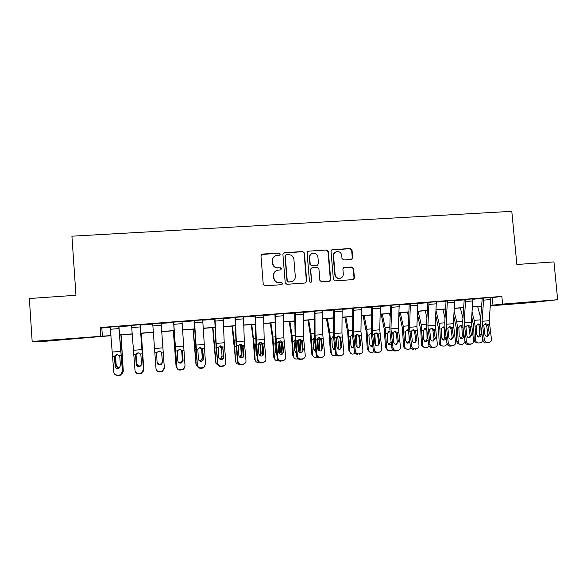 <?xml version="1.0" encoding="UTF-8"?>
<svg xmlns="http://www.w3.org/2000/svg" width="587" height="587" viewBox="0 0 587 587"><rect width="100%" height="100%" fill="white"/><g stroke="black" fill="none" stroke-linecap="round" stroke-linejoin="round"><path stroke-width="0.88" d="M280.322 254.054L279.141 253.019L262.418 254.076L260.966 255.763L263.247 284.372L264.957 285.847L281.701 284.666L282.707 283.477L281.518 282.45L279.361 282.596C276.286 282.508 274.474 280.931 273.916 277.871L273.725 275.494C273.689 272.933 274.855 271.194 277.218 270.291L280.755 269.888L281.518 268.751L280.329 267.716L278.172 267.863C275.098 267.76 273.285 266.182 272.735 263.13L272.537 260.753C272.493 258.273 273.601 256.57 275.861 255.624L279.595 255.169L280.322 254.054M279.742 255.11L280.072 254.23L278.891 253.195L261.413 254.523M281.951 284.622L282.457 283.602L281.268 282.567L279.361 282.596M280.85 269.851L281.261 268.905L280.08 267.87L278.172 267.863M520.97 303.2L537.831 301.586L520.97 303.2M61.019 339.792L46.725 340.783L61.019 339.792M351.312 259.469L352.692 257.81L352.024 249.974L350.38 248.514L332.418 249.651L331.024 251.309L333.387 279.434L335.052 280.894L353.271 279.588L354.416 277.959L353.601 268.464L351.958 267.012L343.997 267.577L342.889 269.191L343.292 273.909C343.322 276.125 342.309 277.578 340.262 278.26C337.444 278.59 335.735 277.328 335.126 274.474L333.563 255.969C333.526 253.863 334.465 252.439 336.373 251.706C339.286 251.243 341.069 252.491 341.729 255.44L341.986 258.515L343.644 259.975L351.312 259.469M104.581 336.226L41.017 341.627L32.16 341.443L29.35 298.526L75.965 295.268L71.922 236.187L511.798 211.335L516.868 264.488L553.959 261.897L557.65 299.715L531.683 302.562L490.402 305.849M32.16 341.443L110.95 335.559M490.923 297.814L501.848 296.406L100.179 327.531L100.766 335.999M501.848 296.406L502.575 304.088L557.65 299.715M304.389 252.997L302.716 251.53L284.343 252.689L282.905 254.362L285.216 282.824L286.911 284.299L305.306 283L306.73 281.312L304.389 252.997L302.422 251.706L283.433 253.063M308.52 251.163L326.68 250.011L328.346 251.478L330.708 279.625L329.564 281.261L321.544 281.848L319.871 280.388L318.917 268.927L317.244 267.467L312.071 267.811L310.655 269.492L311.646 281.444L310.846 282.589L309.481 281.591L307.104 252.828L308.52 251.163L326.68 250.011M100.179 327.531L101.815 328.023L110.209 327.37M118.956 326.695L131.576 325.712M140.139 325.051L152.745 324.068M161.154 323.415L173.605 322.454M182.036 321.793L194.268 320.847M202.72 320.194L214.732 319.262M223.214 318.602L234.998 317.684M243.51 317.024L255.081 316.129M263.607 315.461L274.98 314.581M283.528 313.92L294.689 313.054M303.259 312.387L314.214 311.536M322.806 310.868L333.563 310.031M342.177 309.364L352.736 308.542M361.365 307.874L371.732 307.067M380.376 306.399L390.56 305.607M399.219 304.939L409.22 304.161M417.893 303.486L427.703 302.723M436.398 302.048L446.025 301.3M454.734 300.625L464.185 299.891M472.909 299.216L482.184 298.497M117.444 375.284L119.359 375.497L117.444 375.284C115.368 375.269 114.157 374.264 113.827 372.268L110.18 326.952L118.75 326.291L122.522 371.901L118.934 326.379L119.785 326.313L110.187 327.054M138.613 373.413L140.403 373.633L138.613 373.413C136.551 373.391 135.355 372.393 135.01 370.412L131.547 325.301L140.044 324.64L143.522 370.059L140.117 324.736L140.953 324.67L131.554 325.403M161.131 323.107L152.723 323.76M182.014 321.485L172.754 322.204L173.583 322.138L176.775 366.736C177.135 368.702 178.316 369.693 180.341 369.715L183.1 369.274L185.037 366.017L182.007 321.382L173.679 322.028L176.775 366.736M202.698 319.886L193.424 320.605L194.246 320.539L195.926 349.786L197.364 364.931C197.724 366.882 198.905 367.866 200.908 367.888L203.579 367.477L205.545 364.211L202.691 319.783L194.444 320.421L197.364 364.931M223.192 318.293L213.895 319.012L214.71 318.954L216.155 348.084L217.755 363.14C218.122 365.077 219.296 366.061 221.284 366.083L223.874 365.701C225.247 365.033 225.907 363.94 225.863 362.428L224.227 342.742L223.177 318.191L215.011 318.829L216.141 343.417L217.755 363.14M243.48 316.716L234.176 317.442L234.983 317.376L236.201 346.389L237.596 361.783L237.962 361.365C238.329 363.294 239.503 364.27 241.47 364.292L243.987 363.933C245.373 363.28 246.041 362.194 245.99 360.66L244.302 341.069L243.473 316.62L235.38 317.244L236.297 341.737L237.962 361.365M263.585 315.16L254.266 315.887L255.066 315.821L256.057 344.716L257.51 360.029L257.972 359.604C258.353 361.526 259.513 362.502 261.464 362.524L263.908 362.186C265.309 361.548 265.984 360.455 265.926 358.906L264.194 339.418L263.578 315.058L255.558 315.681L256.255 340.078L257.972 359.604M283.506 313.612L274.166 314.339L274.958 314.28L275.736 343.057L277.247 358.29L277.798 357.865C278.187 359.772 279.339 360.741 281.276 360.763L283.66 360.447C285.069 359.816 285.744 358.73 285.678 357.167L283.895 337.774L283.499 313.517L275.552 314.133L276.037 338.428L277.798 357.865M303.237 312.086L293.882 312.812L294.667 312.746L295.232 341.414L296.795 356.573L297.448 356.133C297.829 358.041 298.981 359.002 300.904 359.024L303.222 358.723C304.638 358.107 305.313 357.013 305.247 355.451L303.42 336.146L303.23 311.983L295.356 312.6L295.635 336.799L297.448 356.133M322.784 310.56L313.421 311.293L314.199 311.235L314.228 311.858L314.551 339.785L316.173 354.871L316.907 354.423C317.303 356.316 318.447 357.278 320.348 357.307L322.615 357.013C324.039 356.412 324.714 355.318 324.64 353.748L322.769 334.539L322.777 310.472L314.977 311.073L315.05 335.184L316.907 354.423M342.148 309.048L332.778 309.797L333.548 309.731L333.57 310.354L333.687 338.171L335.368 353.183L336.19 352.728C336.593 354.614 337.73 355.568 339.616 355.597L341.832 355.318C343.256 354.724 343.931 353.638 343.857 352.053L341.935 332.939L342.14 308.967L334.421 309.569L334.289 333.577L336.19 352.728M361.343 307.551L351.958 308.307L352.721 308.248L352.743 308.865L352.662 336.571L354.387 351.51L355.296 351.048C355.707 352.926 356.837 353.88 358.708 353.902L360.88 353.638C362.304 353.058 362.979 351.973 362.898 350.38L360.932 331.362L361.335 307.478L353.682 308.072L353.352 331.993L355.296 351.048M380.354 306.076L370.962 306.832L371.718 306.774L371.74 307.39L371.461 334.986L373.237 349.852L374.235 349.39C374.645 351.253 375.775 352.2 377.624 352.229L379.752 351.973C381.176 351.4 381.851 350.314 381.763 348.729L379.752 329.791L380.347 306.003L372.767 306.597L372.246 330.415L374.235 349.39M399.197 304.609L389.79 305.372L390.546 305.313L390.56 305.93L389.805 327.414L390.084 333.409L391.918 348.208L392.997 347.739C393.415 349.595 394.537 350.542 396.372 350.564L398.456 350.314C399.879 349.757 400.547 348.678 400.459 347.086L398.404 328.243L399.189 304.543L391.676 305.13L390.964 328.859L392.997 347.739M417.871 303.156L408.457 303.927L409.198 303.868L409.212 304.477L408.281 325.88L408.552 331.853L410.43 346.579L411.597 346.103C412.015 347.952 413.131 348.891 414.95 348.92L416.997 348.678C418.421 348.128 419.081 347.056 418.986 345.457L416.895 326.702L417.863 303.097L410.416 303.677L409.521 327.319L411.597 346.103M436.368 301.718L426.947 302.488L427.688 302.43L427.703 303.046L426.595 324.362L426.844 330.312L428.781 344.965L430.022 344.488C430.447 346.323 431.555 347.262 433.36 347.284L435.371 347.056C436.794 346.513 437.447 345.442 437.344 343.843L435.216 325.176L436.368 301.659L428.987 302.232L427.908 325.785L430.022 344.488M454.712 300.287L445.284 301.065L446.01 301.014L446.017 301.623L444.741 322.857L444.983 328.779L446.964 343.366L448.285 342.881C448.71 344.708 449.818 345.64 451.608 345.67L453.582 345.442C454.998 344.914 455.651 343.843 455.549 342.243L453.377 323.664L454.705 300.243L447.389 300.808L446.127 324.266L448.285 342.881M472.88 298.878L463.444 299.656L464.17 299.605L464.178 300.206L462.732 321.368L462.96 327.267L464.992 341.781L466.386 341.289C466.819 343.109 467.92 344.041 469.695 344.07L471.632 343.85C473.049 343.322 473.694 342.258 473.584 340.658L471.368 322.168L472.88 298.834L465.63 299.392L464.192 322.762L466.386 341.289M490.893 297.477L481.45 298.262L482.169 298.203L482.176 298.812L480.562 319.893L480.782 325.763L482.859 340.211L484.326 339.712C484.767 341.524 485.86 342.448 487.621 342.478L489.529 342.265C490.937 341.744 491.583 340.687 491.458 339.088L489.213 320.678L490.893 297.433L483.703 297.991L482.096 321.272L484.326 339.712M481.582 306.553L479.858 306.685L481.589 306.487M110.965 335.72L103.114 336.344L104.603 336.564M481.604 306.238L472.469 306.964M463.671 307.669L454.353 308.41M445.57 309.107L436.068 309.863M427.307 310.56L417.621 311.33M408.882 312.027L399.013 312.812M390.296 313.502L380.229 314.302M371.534 314.992L361.269 315.813M352.604 316.503L342.14 317.332M333.497 318.022L322.835 318.866M314.221 319.555L303.354 320.414M294.762 321.104L283.69 321.984M275.127 322.659L263.834 323.562M255.301 324.237L243.803 325.154M235.292 325.829L223.574 326.761M215.099 327.436L203.153 328.39M194.708 329.058L182.542 330.026M174.134 330.694L161.733 331.684M153.354 332.345L140.792 333.35M132.258 334.025L119.697 335.023M490.438 305.387L502.575 304.088M119.682 334.861L132.244 333.864M140.777 333.181L153.339 332.183M161.719 331.523L174.119 330.532M182.535 329.865L194.701 328.896M203.146 328.228L215.091 327.275M223.566 326.599L235.292 325.668M243.796 324.993L255.301 324.083M263.834 323.4L275.12 322.505M283.682 321.823L294.762 320.942M303.354 320.26L314.221 319.394M322.835 318.712L333.504 317.861M342.148 317.178L352.604 316.342M361.276 315.652L371.542 314.837M380.229 314.148L390.296 313.348M399.013 312.658L408.89 311.873M417.628 311.176L427.314 310.406M436.075 309.709L445.577 308.953M454.36 308.256L463.679 307.515M472.484 306.818L481.619 306.091M101.815 328.023L102.387 336.234M492.295 297.712L492.992 305.181M274.437 256.394C272.933 257.51 272.221 259.014 272.309 260.914L272.537 260.753M277.922 268.017C274.855 267.914 273.05 266.337 272.5 263.292L272.309 260.914M276.007 270.849C274.246 271.942 273.41 273.535 273.491 275.626L273.725 275.494M279.111 282.721C276.044 282.626 274.232 281.056 273.681 278.003L273.491 275.626M305.614 282.941L306.429 281.437L304.095 253.18M286.243 254.787L285.238 255.961L287.27 280.931L288.452 281.958L291.673 281.643C294.124 280.777 295.334 279.03 295.298 276.396L293.904 259.366C293.361 256.328 291.556 254.758 288.503 254.641L286.243 254.787M285.583 255.066L285.238 255.961M292.275 281.43L288.188 282.083L287.006 281.056L284.981 256.137M329.527 281.268L330.364 279.75L328.001 251.654L326.343 250.194M311.367 268.046L310.347 269.631L311.646 281.444M310.809 282.596L311.337 281.562M317.927 257.055C317.251 254.068 315.432 252.821 312.475 253.32C310.567 254.076 309.635 255.499 309.672 257.59L310.215 264.15L311.888 265.618L317.384 265.214L318.47 263.6L317.927 257.055M311.55 253.753C310.031 254.633 309.305 255.969 309.371 257.759L309.672 257.59M317.45 265.192L311.58 265.772L309.907 264.304L309.371 257.759M308.219 251.339L307.691 251.471M335.581 252.05C333.944 252.887 333.159 254.252 333.218 256.137L333.563 255.969M340.431 278.216L339.895 278.392C337.085 278.715 335.375 277.453 334.773 274.613L333.218 256.137M353.183 279.603L354.027 278.084L353.213 268.611L351.569 267.158L343.652 267.723M351.598 259.417L352.31 257.979L351.642 250.15L349.999 248.697L331.648 249.923M120.915 334.928L123.285 371.241L121.091 334.913M118.603 368.423L117.848 368.291L116.079 366.083L115.368 356.896L116.402 354.629M121.81 374.168L123.285 371.241M116.996 354.519L115.778 355.817L115.58 357.028L116.226 365.474L117.987 367.667L119.741 367.638M115.015 355.553L114.414 357.417L115.213 366.582L114.604 357.145M117.664 375.651L114.458 373.985M122.522 371.901L120.739 375.078L119.359 375.497M119.146 375.137L120.533 374.711L122.323 371.527M114.414 357.417L114.634 356.17L116.945 354.526L119.455 355.766L119.836 356.962L120.408 365.708L119.036 368.218L117.862 368.585C116.204 368.57 115.243 367.77 114.979 366.178M141.254 333.313L143.786 369.443L141.32 333.306M139.464 366.626L138.473 366.523L136.654 364.307L135.964 355.157L136.514 353.359M143.404 371.182L143.786 369.443M137.241 352.941L136.074 355.296L136.705 363.705L138.517 365.914L139.501 366.009L141.291 365.099M161.52 352.516L161.564 352.992M162.225 362.091C162.181 363.639 161.374 364.556 159.818 364.85L157.852 364.204M157.052 362.362L158.85 364.167L159.752 364.248C161.308 363.962 162.107 363.045 162.151 361.504M161.542 353.147L161.176 351.995M173.304 330.76L176.049 365.987L177.281 368.731M173.407 330.752L176.188 366.596M180.679 349.412L181.735 351.29L182.374 360.352L181.735 351.29M182.374 360.352C182.33 361.885 181.53 362.803 179.989 363.089M176.203 366.765L176.049 365.987M178.448 362.245L179.82 362.502C181.361 362.216 182.153 361.306 182.205 359.772M181.618 351.452L181.251 350.307L179.967 349.265M138.73 373.78C136.991 373.816 135.839 373.038 135.259 371.446M135.619 354.878L136.25 364.762L135.604 355.37M143.522 370.059L141.68 373.259L140.403 373.633M140.293 373.259L141.577 372.892L143.426 369.671M135.524 355.634L135.736 354.394L138.026 352.758L140.513 353.99L140.895 355.179L141.504 363.881L140.08 366.42L138.994 366.743C137.351 366.728 136.397 365.928 136.118 364.351M159.591 371.931C157.558 371.909 156.369 370.918 156.025 368.959L152.715 323.657L161.124 323.004L164.331 367.829L162.43 371.072L159.576 371.549L159.591 371.931L161.242 371.402M162.394 362.076L160.926 364.637L159.928 364.923C158.299 364.901 157.345 364.109 157.067 362.539L156.641 352.633L159.092 350.997L161.366 352.237L161.755 353.418L162.394 362.473L161.674 352.963M164.331 368.357L162.43 371.454L161.249 371.784M155.995 368.563C156.34 370.536 157.536 371.534 159.576 371.549M180.341 369.715L180.253 370.096L181.992 369.568M180.253 370.096C178.243 370.074 177.061 369.091 176.709 367.139M182.968 361.306L182.175 350.945M184.861 367.345L182.997 369.656L181.897 369.949M182.029 350.49L183.093 360.286L181.588 362.861L180.657 363.118C179.042 363.096 178.096 362.304 177.81 360.741L177.34 350.887L179.578 349.272L182.029 350.49L183.797 350.344M193.057 329.19L195.963 364.241L198.362 367.557M193.262 329.175L196.197 364.835M200.358 347.541L201.642 349.133L202.339 358.62L201.715 349.603M202.339 358.62L200.394 361.276M196.307 365.452L195.963 364.241M199.345 360.778L199.712 360.778C201.231 360.491 202.023 359.589 202.067 358.063M201.502 349.771L201.143 348.634L199.829 347.577M203.241 360.029L202.618 349.713L201.862 348.076M200.908 367.888L200.717 368.276L202.346 368.137L202.544 367.741M200.717 368.276C198.729 368.262 197.548 367.279 197.195 365.334M205.068 366.193L203.381 367.873L202.346 368.137M202.486 348.766L203.594 358.51L202.067 361.1L201.194 361.328C199.595 361.306 198.648 360.521 198.362 358.965L197.848 349.162L200.057 347.548L202.486 348.766L204.247 348.619M212.633 327.634L215.693 362.509L218.9 365.943M212.942 327.612L216.023 363.096M223.442 355.399L223.596 357.688M220.154 345.875L221.438 347.46L222.113 356.911L221.519 347.93M222.113 356.911L220.521 359.442M216.265 364.087L215.693 362.509M219.707 359.017C221.05 358.628 221.732 357.74 221.754 356.36M221.204 348.106L219.707 345.985M232.026 326.093L235.673 361.372C235.857 362.832 236.656 363.757 238.087 364.145L239.056 364.197M232.437 326.056L234.132 340.255L235.673 361.372M242.49 345.339L243.245 357.043M239.885 344.276L241.14 346.279L240.729 346.455L241.264 354.673L241.712 355.216L241.14 346.279M241.712 355.216L240.421 357.593M237.148 356.889L236.143 346.227L234.69 346.345M236.055 362.671L235.248 360.8M239.745 357.16L241.264 354.673M240.729 346.455L239.467 344.452M251.251 324.56L253.298 340.189L254.626 359.097L255.14 359.662C255.323 361.137 256.137 362.062 257.576 362.436L258.97 362.428M251.757 324.523L254.193 344.701L255.14 359.662M261.875 343.087L262.675 355.744M257.106 355.722L256.181 353.961L255.616 345.053L255.961 343.593M259.483 342.735L260.577 344.635L260.078 344.826L260.599 353.007L261.134 353.535L260.577 344.635M261.134 353.535L260.129 355.715M255.675 361.203L254.626 359.097M256.614 355.201L257.077 355.48M259.527 355.223L260.599 353.007M260.078 344.826L259.072 342.977M270.306 323.048L272.515 338.589L273.828 357.417L274.437 357.967C274.621 359.457 275.435 360.381 276.881 360.734L278.7 360.682M270.908 322.997L272.911 337.041L274.437 357.967M281.1 341.098L281.914 354.247M276.851 354.335L275.472 352.295L274.929 343.424L275.597 341.509M278.928 341.238L279.845 343.006L279.258 343.204L279.757 351.349L280.388 351.87L279.845 343.006M280.388 351.87L279.647 353.814M275.105 359.692L273.828 357.417M276.007 353.675L276.815 353.983M279.082 353.213L279.757 351.349M279.258 343.204L278.517 341.583M289.193 321.544L291.563 337.004L292.862 355.744L293.551 356.287C293.735 357.784 294.557 358.708 296.009 359.053L298.255 358.95M289.89 321.485L292.033 335.456L293.551 356.287M300.162 339.249L300.977 352.633M296.413 352.831L294.593 350.644L294.08 341.341L295.07 339.594M298.218 339.8L298.937 341.399L298.262 341.597L298.739 349.705L299.458 350.219L298.937 341.399M299.458 350.219L298.974 351.855M294.344 358.158L292.862 355.744M295.217 352.127L296.362 352.369M298.445 351.048L298.739 349.705M298.262 341.597L297.925 340.489M223.295 358.642L223.596 357.197L222.796 348.01L221.71 346.11M221.284 366.083L220.998 366.479L222.906 365.943M220.998 366.479C219.024 366.457 217.85 365.481 217.491 363.551M225.056 364.857L222.612 366.339M222.759 347.064L223.896 356.757L222.348 359.347L221.534 359.552C219.949 359.538 219.01 358.752 218.716 357.204L218.159 347.445L220.352 345.846L222.759 347.064L224.498 346.917M243.165 357.16L243.62 355.465L242.776 346.323L241.477 344.283M241.47 364.292L241.081 364.696L243.077 364.153M241.081 364.696C239.129 364.674 237.962 363.705 237.596 361.783M244.874 363.397L242.68 364.556M242.842 345.369L244.016 355.01L242.453 357.608L241.683 357.799C240.112 357.776 239.18 356.999 238.88 355.458L238.285 345.75L240.45 344.158L242.842 345.369L244.566 345.222M262.873 355.612L263.453 353.741L262.58 344.65L261.134 342.544M261.464 362.524L260.988 362.935L263.057 362.384M260.988 362.935C259.043 362.913 257.884 361.944 257.51 360.029M264.554 361.849L262.565 362.795M262.734 343.696L263.945 353.286L262.374 355.891L261.648 356.06C260.092 356.038 259.161 355.26 258.86 353.726L258.221 344.077L260.364 342.492L262.734 343.696L264.443 343.549M282.435 354.027L283.11 352.039L282.2 342.991L280.659 340.856M281.276 360.763L282.853 360.623M280.703 361.181C278.781 361.159 277.629 360.198 277.247 358.29M284.086 360.249L282.274 361.042M282.45 342.03L283.69 351.584L282.105 354.181L281.422 354.335C279.882 354.321 278.957 353.543 278.649 352.017L277.974 342.412L280.094 340.834L282.45 342.03L284.137 341.891M301.835 352.413L302.576 350.358L301.637 341.348L300.045 339.198M300.904 359.024L300.236 359.449L302.459 358.892M300.236 359.449C298.328 359.427 297.183 358.466 296.795 356.573M303.472 358.62L301.791 359.31M301.975 340.387L303.252 349.889L301.667 352.486L301.021 352.633C299.495 352.611 298.57 351.84 298.262 350.322L297.55 340.761L299.641 339.198L301.975 340.387L303.655 340.247M307.911 320.054L310.435 335.434L311.726 354.093L312.497 354.621C312.688 356.133 313.509 357.05 314.962 357.38L317.589 357.212M308.696 319.996L310.993 333.886L312.497 354.621M319.064 337.569L319.856 350.923M315.784 351.246L313.539 349.001L313.047 339.741L314.316 337.818M317.347 338.435L317.853 339.8L317.097 340.012L317.479 346.69M317.633 348.128L318.359 348.583L317.853 339.8M318.359 348.583L318.117 349.815M313.399 356.595L311.726 354.093M314.236 350.571L315.718 350.652M317.097 340.012L316.914 339.205M321.082 350.791L321.874 348.685L320.898 339.719L319.277 337.562M320.348 357.307L321.896 357.167M319.592 357.732C317.706 357.71 316.562 356.757 316.173 354.871M322.711 356.977L321.133 357.6M321.331 338.758L322.637 348.208L321.045 350.806L320.436 350.938C318.917 350.916 318.007 350.153 317.692 348.641L316.936 339.125L319.012 337.569L321.331 338.758L322.989 338.618M326.46 318.58L329.146 333.878L330.422 352.449L331.281 352.97C331.464 354.489 332.286 355.406 333.746 355.729L336.689 355.451M327.341 318.506L329.777 332.33L331.281 352.97M337.811 336.028L338.567 349.104M334.964 349.588L334.326 349.595L332.315 347.379L331.838 338.156L333.269 336.153M337.929 337.642L336.542 337.76L335.999 338.376M336.931 346.873L336.608 338.215M337.099 346.961L337.063 347.526M332.257 355.032L330.422 352.449M333.071 349.001L334.883 348.832M340.174 349.162L340.996 347.027L339.983 338.112L338.347 335.955M339.616 355.597L341.15 355.458M338.772 356.03C336.901 356.008 335.764 355.054 335.368 353.183M341.773 355.348L340.299 355.898M340.504 337.143L341.839 346.55L340.255 349.14L339.675 349.265C338.171 349.243 337.261 348.48 336.938 346.976L336.153 337.51L338.2 335.962L340.504 337.143L342.148 337.004M344.848 317.119L347.687 332.33L348.949 350.828L349.889 351.334C350.079 352.86 350.901 353.778 352.361 354.086L355.575 353.66M345.824 317.039L348.392 330.789L349.889 351.334M356.397 334.59L357.101 347.152M353.968 347.871L352.934 347.974L350.931 345.765L350.468 336.586L352.222 334.473M356.5 336.08L355.128 336.19L355.04 336.681M355.355 339.646L355.194 336.644M350.938 353.455L348.949 350.828M351.73 347.438L353.858 346.888M359.105 347.541L359.941 345.391L358.899 336.512L357.263 334.363M358.708 353.902L360.227 353.77M357.776 354.35C355.92 354.321 354.79 353.374 354.387 351.51M360.601 353.763L359.288 354.21M359.501 335.544L360.873 344.907L358.738 347.599C357.248 347.577 356.338 346.822 356.015 345.325L355.194 335.903L357.219 334.363L359.501 335.544L361.13 335.404M363.082 315.667L366.068 330.804L367.315 349.214L368.335 349.72C368.526 351.246 369.348 352.156 370.808 352.457L374.271 351.862M364.138 315.586L366.846 329.256L368.335 349.72M371.417 315.006L371.52 315.505M374.829 333.262L375.46 344.987M372.789 346.095L371.38 346.374L369.377 344.173L368.937 335.03L371.094 332.844M369.436 351.877L367.315 349.214M370.206 345.868L372.628 344.774M371.292 333.299L370.419 333.078M377.874 345.919L378.71 343.762L377.639 334.928L376.01 332.785M377.624 352.229L379.129 352.09M376.612 352.677C374.77 352.648 373.648 351.708 373.237 349.852M379.29 352.171L378.109 352.545M378.329 333.959L379.73 343.27L377.624 345.956C376.15 345.934 375.247 345.178 374.917 343.688L374.058 334.319L376.069 332.785L378.329 333.959L379.943 333.82M381.154 314.228L384.287 329.285L385.52 347.621L386.62 348.113C386.811 349.639 387.633 350.556 389.093 350.843L392.776 350.035M382.298 314.14L385.138 327.744L386.62 348.113M389.511 313.568L390.179 316.694M393.107 332.103L393.598 341.641M391.426 344.231L389.658 344.782L387.662 342.588L387.237 333.482L389.372 331.317M387.765 350.307L385.52 347.621M388.513 344.305L391.169 342.155M389.944 332.066L388.66 331.552M396.482 344.312L397.318 342.148L396.218 333.357L394.603 331.229M396.372 350.564L397.861 350.432M395.278 351.019C393.451 350.997 392.329 350.057 391.918 348.208M397.825 350.578L396.761 350.887M396.988 332.381L398.419 341.656L396.342 344.327C394.882 344.305 393.98 343.549 393.65 342.067L392.754 332.741L394.743 331.215L396.988 332.381L398.588 332.249M399.065 312.805L402.352 327.781L403.57 346.037L404.751 346.521C404.935 348.054 405.749 348.964 407.209 349.243L409.22 349.126L411.113 348.186M400.297 312.71L403.269 326.24L404.751 346.521M407.451 312.137L408.647 317.472M411.245 331.317L411.37 333.871M409.88 342.272L407.782 343.212L405.786 341.025L405.375 331.956L407.224 329.835L408.354 329.887M405.918 348.737C404.524 348.421 403.739 347.519 403.57 346.037M406.652 342.749L407.011 342.749C408.398 342.485 409.124 341.619 409.19 340.167L409.638 340.335M408.926 334.817L409.19 340.167M408.464 331.127L406.732 330.041M414.936 342.705L415.757 340.555L414.627 331.802L413.035 329.689M414.95 348.92L416.425 348.788M413.776 349.375C411.964 349.353 410.849 348.421 410.43 346.579M416.212 348.986L415.244 349.25M415.486 330.826L416.939 340.049L414.899 342.713C413.446 342.683 412.551 341.935 412.213 340.46L411.289 331.178L413.248 329.659L415.486 330.826L417.071 330.694M433.228 341.113L434.035 338.97L432.876 330.261L431.306 328.162M433.36 347.284L434.828 347.159M432.105 347.753C430.308 347.724 429.2 346.792 428.781 344.965M434.439 347.394L433.566 347.621M433.808 329.285L435.297 338.464L433.279 341.106C431.841 341.084 430.953 340.335 430.616 338.868L429.655 329.63L431.592 328.126L433.808 329.285L435.378 329.153M417.482 314.25L420.776 330.143L421.459 344.466L422.713 344.943C422.897 346.477 423.719 347.387 425.171 347.658L427.145 347.541L429.273 346.301M418.142 311.286L421.246 324.75L422.713 344.943M425.237 310.721L426.925 317.927M428.143 340.13L425.744 341.649L423.748 339.469L423.359 330.437L425.201 328.324L426.661 328.529M423.902 347.174L423.902 347.174C422.457 346.902 421.635 346 421.459 344.466M424.628 341.201L424.878 341.194C426.25 340.93 426.969 340.078 427.043 338.626L427.989 338.956M426.903 330.708L427.043 338.626M426.668 330.752L426.36 329.674L424.65 328.544M435.759 315.476L438.533 328.647L439.193 342.911L440.529 343.38C440.705 344.914 441.527 345.816 442.98 346.088L444.917 345.963L447.257 344.342M436.024 310.684L439.061 323.276L439.868 329.05L440.529 343.38M442.862 309.32L445.027 318.132M442.437 339.66L442.583 339.653C443.948 339.389 444.667 338.538 444.733 337.099L446.091 337.532C446.025 338.985 445.306 339.836 443.933 340.1L441.556 337.929L441.189 328.94L443.016 326.834L444.814 327.26M446.091 337.532L446.054 336.637M441.806 345.67L441.637 345.611C440.184 345.347 439.369 344.444 439.193 342.911M445.034 329.138L444.381 329.263L444.733 337.099M444.381 329.263L444.08 328.184L442.407 327.062M451.366 339.528L452.151 337.4L450.963 328.735L449.422 326.658M451.608 345.67L453.061 345.538M450.273 346.139C448.497 346.11 447.389 345.185 446.964 343.366M452.526 345.816L451.719 346.014M451.975 327.751L453.487 336.894L451.506 339.521C450.075 339.499 449.187 338.75 448.85 337.29L447.852 328.096L449.855 326.592L451.975 327.751L453.531 327.619M453.839 316.356L456.143 327.164L456.774 341.37L458.183 341.825C458.359 343.366 459.173 344.268 460.626 344.525L462.527 344.408L465.08 342.221M454.147 311.58L456.723 321.808L457.552 327.561L458.183 341.825M460.34 307.933L462.952 318.125M460.091 338.134L460.142 338.127C461.492 337.87 462.204 337.019 462.277 335.581L463.708 336.013C463.635 337.452 462.923 338.303 461.565 338.567L459.217 336.402L458.858 327.451L460.685 325.352L462.827 326.137M463.708 336.013L463.495 331.068M459.54 344.173L459.21 344.063C457.765 343.806 456.95 342.903 456.774 341.37M463.004 327.583L461.932 327.773L462.277 335.581M461.932 327.773L461.639 326.702L460.032 325.594M469.343 337.958L470.106 335.845L468.888 327.223L467.377 325.161M469.695 344.07L471.134 343.938M468.287 344.54C466.518 344.518 465.418 343.593 464.992 341.781M470.451 344.246L469.717 344.415M469.974 326.233L471.522 335.331L469.563 337.951C468.147 337.921 467.267 337.18 466.922 335.727L465.895 326.577L467.868 325.081L469.974 326.233L471.522 326.108M471.75 316.951L473.599 325.697L474.208 339.844L475.69 340.291C475.866 341.832 476.673 342.727 478.119 342.984L479.99 342.859C481.67 342.529 482.558 341.473 482.646 339.675L482.595 338.383M472.095 312.189L474.237 320.355L475.081 326.078L475.69 340.291M477.671 306.553L480.709 317.949M477.583 336.608C478.904 336.336 479.601 335.493 479.674 334.076L481.179 334.502C481.098 335.933 480.393 336.784 479.051 337.041L476.717 334.883L476.38 325.968L478.192 323.885L480.658 325.271M480.819 326.02L479.344 326.306L479.674 334.076M481.179 334.502L480.819 326.042M477.114 342.669L476.629 342.522C475.191 342.272 474.384 341.377 474.208 339.844M479.344 326.306L479.051 325.242L477.51 324.141M487.166 336.395L487.9 334.304L486.66 325.719L485.178 323.679M487.621 342.478L489.052 342.353M486.131 342.962C484.385 342.933 483.292 342.016 482.859 340.211M488.237 342.683L487.555 342.83M487.819 324.736L489.389 333.783L487.459 336.388C486.058 336.366 485.185 335.625 484.833 334.179L483.776 325.073L485.654 323.584L487.819 324.736L489.353 324.604M343.916 267.679L344.283 267.533M351.569 267.158L351.958 267.012M353.213 268.611L353.601 268.464M354.027 278.084L354.416 277.959M349.999 248.697L350.38 248.514M351.642 250.15L352.024 249.974M352.31 257.979L352.692 257.81M122.111 355.839L121.472 355.891M121.7 349.573L120.988 349.632M115.382 356.404L114.648 356.463M116.079 366.083L116.226 365.474M119.455 355.766L121.282 355.612M112.807 356.324L114.634 356.17M112.477 352.046L120.951 351.342M110.363 329.256L118.934 328.588M136.654 364.307L136.705 363.705M182.175 350.777L181.654 350.821M175.051 345.156L174.625 345.185M175.484 351.334L175.102 351.371M140.513 353.99L142.318 353.836M133.924 354.548L135.736 354.394M133.609 350.285L142.003 349.588M131.723 327.59L140.212 326.93M161.366 352.237L163.157 352.083M154.843 352.78L156.641 352.633M154.535 348.546L162.848 347.856M152.884 325.939L161.286 325.279M175.564 351.041L177.34 350.887M175.264 346.822L183.504 346.132M173.833 324.303L182.161 323.65M182.99 360.712L183.093 360.286M202.64 349.045L201.642 349.133M195.493 343.461L194.642 343.527M195.911 349.617L195.148 349.683M196.087 349.309L197.848 349.162M195.801 345.112L203.96 344.43M194.59 322.681L202.838 322.036M203.388 358.943L203.594 358.51M222.649 347.365L221.438 347.46M215.737 341.781L214.482 341.883M216.141 347.908L215.011 348.003M242.512 345.684L241.059 345.809M235.798 340.115L234.132 340.255M261.941 344.048L260.503 344.173M255.675 338.472L253.606 338.64M255.631 344.584L254.193 344.701M281.195 342.426L279.772 342.544M275.369 336.843L272.911 337.041M274.943 342.955L273.513 343.072M300.273 340.82L298.864 340.937M294.879 335.221L292.033 335.456M294.08 341.341L292.664 341.458M216.42 347.592L218.159 347.445M216.141 343.417L224.227 342.742M215.15 321.074L223.317 320.436M223.596 357.197L223.896 356.757M236.561 345.897L238.285 345.75M236.297 341.737L244.302 341.069M235.512 319.489L243.598 318.858M243.62 355.465L244.016 355.01M243.231 346.528L242.776 346.323M256.512 344.217L258.221 344.077M256.255 340.078L264.194 339.418M255.683 317.912L263.695 317.288M263.453 353.741L263.945 353.286M263.13 344.848L262.58 344.65M276.279 342.551L277.974 342.412M276.037 338.428L283.895 337.774M275.663 316.356L283.602 315.733M283.11 352.039L283.69 351.584M282.846 343.182L282.2 342.991M295.87 340.9L297.55 340.761M295.635 336.799L303.42 336.146M295.459 314.808L303.325 314.192M302.576 350.358L303.252 349.889M302.378 341.531L301.637 341.348M319.189 339.22L317.787 339.337M314.214 333.621L310.993 333.886M313.047 339.741L311.638 339.858M315.278 339.271L316.936 339.125M315.05 335.184L322.769 334.539M315.072 313.275L322.865 312.666M321.874 348.685L322.637 348.208M321.727 339.895L320.898 339.719M333.372 332.029L329.777 332.33M331.838 338.156L330.452 338.273M334.502 337.65L336.153 337.51M334.289 333.577L341.935 332.939M334.502 311.763L342.228 311.154M340.996 347.027L341.839 346.55M340.908 338.273L339.983 338.112M352.354 330.459L348.392 330.789M350.468 336.586L349.089 336.703M353.557 336.043L355.194 335.903M353.352 331.993L360.932 331.362M353.756 310.259L361.409 309.657M359.941 345.391L360.873 344.907M359.904 336.667L358.899 336.512M374.917 334.524L373.978 334.605M371.16 328.903L366.846 329.256M368.937 335.03L367.565 335.14M372.444 334.451L374.058 334.319M372.246 330.415L379.752 329.791M372.833 308.769L380.413 308.175M378.71 343.762L379.73 343.27M378.74 335.082L377.639 334.928M393.165 332.983L392.674 333.027M389.805 327.355L385.138 327.744M387.237 333.482L385.879 333.599M391.155 332.873L392.754 332.741M390.964 328.859L398.404 328.243M391.734 307.295L399.248 306.707M397.318 342.148L398.419 341.656M397.399 333.504L396.218 333.357M408.281 325.822L403.269 326.24M405.375 331.956L404.032 332.066M409.697 331.317L411.289 331.178M409.521 327.319L416.895 326.702M410.467 305.827L417.915 305.247M415.757 340.555L416.939 340.049M415.889 331.941L414.627 331.802M428.077 329.769L429.655 329.63M427.908 325.785L435.216 325.176M429.031 304.382L436.405 303.802M434.035 338.97L435.297 338.464M434.219 330.386L432.876 330.261M426.595 324.303L421.246 324.75M423.359 330.437L422.031 330.554M444.748 322.799L439.061 323.276M441.189 328.94L439.868 329.05M446.289 328.228L447.852 328.096M446.127 324.266L453.377 323.664M447.426 302.943L454.742 302.371M452.151 337.4L453.487 336.894M452.386 328.852L450.963 328.735M462.739 321.309L456.723 321.808M458.858 327.451L457.552 327.561M464.346 326.71L465.895 326.577M464.192 322.762L471.368 322.168M465.66 301.52L472.902 300.955M470.106 335.845L471.522 335.331M470.392 327.333L468.888 327.223M480.57 319.834L474.237 320.355M476.38 325.968L475.081 326.078M482.243 325.205L483.776 325.073M482.096 321.272L489.213 320.678M483.725 300.111L490.908 299.553M487.9 334.304L489.389 333.783M488.237 325.822L486.66 325.719M339.895 278.392L340.262 278.26M117.848 368.291L117.987 367.667M120.739 375.078L120.533 374.711M138.473 366.523L138.517 365.914M158.901 364.769L158.85 364.167M141.68 373.259L141.577 372.892M162.43 371.454L162.43 371.072M182.997 369.656L183.1 369.274M203.381 367.873L203.579 367.477M296.398 352.721L295.892 352.339M223.574 366.097L223.874 365.701M243.59 364.344L243.987 363.933M263.424 362.597L263.908 362.186M283.073 360.866L283.66 360.447M302.554 359.149L303.222 358.723M315.542 351.224L314.757 350.71M321.852 357.446L322.615 357.013M334.326 349.595L333.453 349.089M340.981 355.751L341.832 355.318M352.934 347.974L351.98 347.482M359.941 354.078L360.88 353.638M371.38 346.374L370.346 345.89M378.732 352.42L379.752 351.973M389.658 344.782L388.543 344.312M397.355 350.769L398.456 350.314M407.782 343.212L406.71 342.793M415.809 349.14L416.997 348.678M434.101 347.519L435.371 347.056M425.744 341.649L424.753 341.296M443.545 340.1L442.635 339.8M452.239 345.919L453.582 345.442M461.191 338.567L460.347 338.303M470.209 344.327L471.632 343.85M478.691 337.048L477.906 336.821M488.032 342.749L489.529 342.265"/></g></svg>
